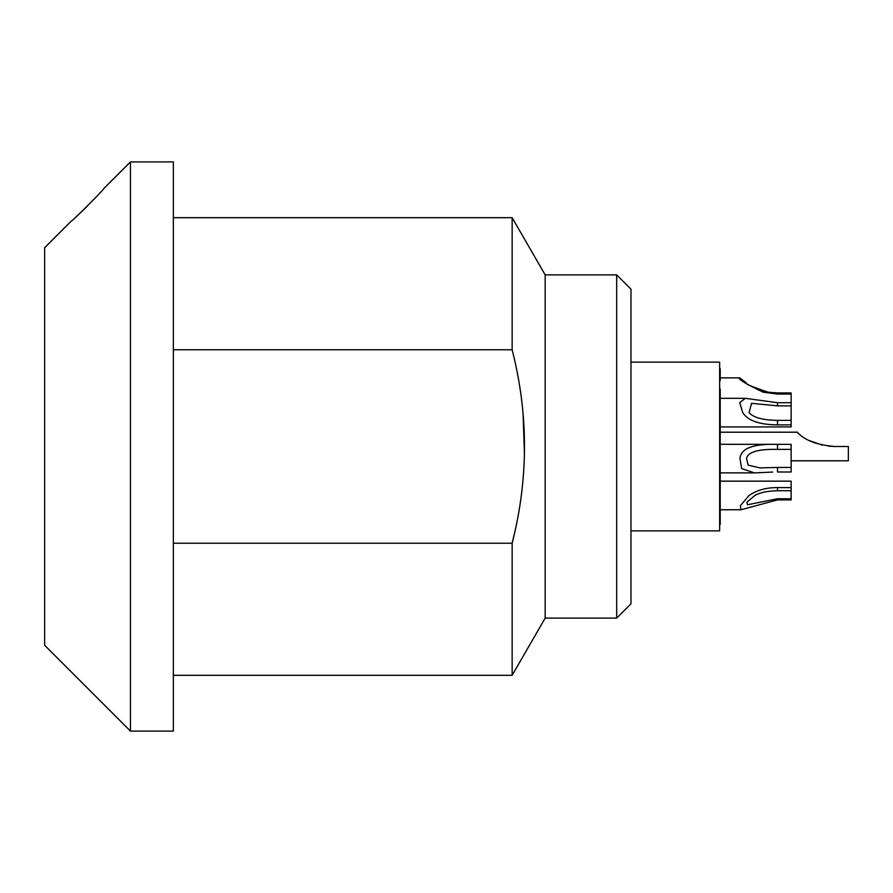 <?xml version="1.0" encoding="UTF-8"?>
<svg xmlns="http://www.w3.org/2000/svg" width="893" height="893" viewBox="0 0 893 893"><rect width="100%" height="100%" fill="white"/><g stroke="black" fill="none" stroke-linecap="round" stroke-linejoin="round"><path stroke-width="1.34" d="M630.983 362.123L719.646 362.123L719.646 530.877L630.983 530.877M616.683 274.888L616.683 618.112L630.983 603.813L630.983 289.187L616.683 274.888L545.176 274.888L545.176 618.112L512.147 675.309L512.147 543.223L514.435 533.434M616.683 618.112L545.176 618.112M545.176 274.888L512.147 217.691L512.147 349.777C528.6 414.263 528.6 478.748 512.147 543.223L173.354 543.223M523.086 478.894L523.365 475.589M524.459 453.957L523.086 414.118M130.456 161.912L173.354 161.912L173.354 731.088L130.456 731.088L44.65 645.282L44.65 247.718L71.373 220.995C70.547 223.038 104.838 188.68 103.733 188.635L130.456 161.912L130.456 731.088M75.57 217.289L77.3 215.726M77.468 215.57L78.863 214.275M79.231 213.94L82.357 210.982M82.77 210.592L87.045 206.406M99.235 193.658L100.228 192.553M173.354 349.777L512.147 349.777M768.036 392.161C752.375 387.104 745.119 384.012 746.269 382.874C744.092 383.421 751.348 386.513 768.036 392.161L777.312 392.953M763.068 392.161C745.097 383.499 737.294 378.732 739.661 377.862C737.294 378.732 745.097 383.499 763.068 392.161L777.502 394.036L777.502 392.953L791.142 392.953L791.142 426.921L720.216 426.921M772.322 500.147L773.997 500.024M758.894 472.765L760.256 472.698M765.089 472.419L767.567 472.274M772.679 472.062L754.451 472.888L741.659 468.568L739.984 458.589C740.721 448.398 753.223 443.654 777.502 444.357L791.142 444.357L791.142 471.995L777.502 471.995L777.502 467.441L791.142 467.441M720.216 377.862L739.661 377.862L740.264 378.52M765.167 391.592L755.121 388.198M777.502 498.763L777.502 499.913L740.989 509.758L740.319 505.762L749.082 495.459C756.918 490.123 766.384 487.511 777.502 487.611L777.502 490.726C767.355 490.983 759.843 492.568 754.953 495.459L746.849 502.19L747.486 504.757L777.502 498.763L791.142 498.763L791.142 481.16L720.216 481.16M777.502 444.357L777.502 449.391C758.057 448.967 747.742 452.037 746.548 458.589L748.167 465.13L759.854 467.887L777.502 467.441M777.502 420.357L777.502 424.878C759.407 424.711 747.821 420.625 742.73 412.622L739.739 402.576L745.342 398.323L777.502 402.71L777.502 405.869L751.538 403.323L749.115 412.622C753.29 417.556 762.745 420.134 777.502 420.357L791.142 420.357M791.142 498.763L791.142 499.913L777.502 499.913M720.216 444.29L791.142 444.357M777.502 394.036L791.142 394.036M777.502 487.611L791.142 487.611M777.502 490.726L791.142 490.726M777.502 449.391L791.142 449.391M777.502 424.878L791.142 424.878M777.502 402.71L791.142 402.71M777.502 405.869L791.142 405.869M828.369 446.143L834.698 446.5C801.735 443.654 797.014 430.18 796.869 432.201C797.014 430.18 801.735 443.654 834.698 446.5L848.35 446.5L848.35 460.799L791.142 460.799M800.217 434.936L796.869 432.201L720.216 432.201M815.008 443.006L813.981 442.615M812.898 442.18L811.134 441.421M809.348 440.573L822.353 445.149M719.646 380.652L720.216 380.652L720.216 368.563L719.646 368.563M719.646 374.078L720.216 374.078M719.646 524.437L720.216 524.437L720.216 389.024L719.646 389.024M719.646 397.91L720.216 397.91M173.354 217.691L512.147 217.691M173.354 675.309L512.147 675.309M739.661 377.862L746.247 382.863M720.216 509.758L740.989 509.758M720.216 472.888L754.451 472.888M720.216 398.323L745.342 398.323"/></g></svg>
